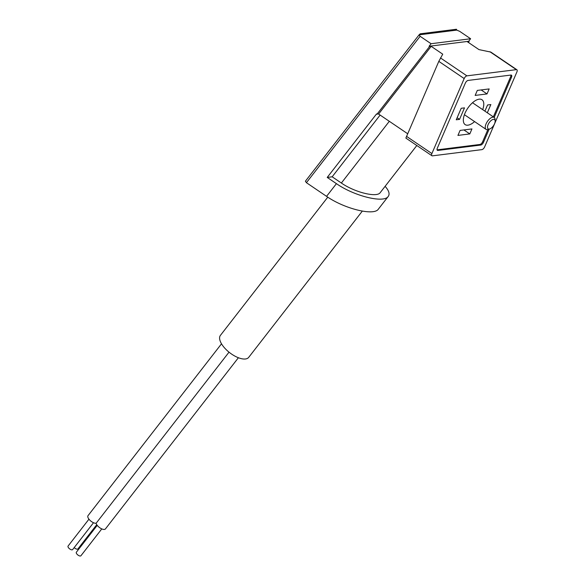 <?xml version="1.0" encoding="UTF-8"?>
<svg xmlns="http://www.w3.org/2000/svg" width="585" height="585" viewBox="0 0 585 585"><rect width="100%" height="100%" fill="white"/><g stroke="black" fill="none" stroke-linecap="round" stroke-linejoin="round"><path stroke-width="0.88" d="M461.199 108.284L456.249 119.786L459.547 119.369L464.497 107.874L461.199 108.284M457.931 135.413L469.799 133.921L471.949 128.927L460.088 130.411L457.931 135.413M474.589 121.6A15.02 7.013 -55.9 0 1 467.956 125.168A15.02 7.013 -55.9 0 1 465.126 124.605A15.02 7.013 -55.9 0 1 466.23 110.719A15.02 7.013 -55.9 0 1 479.152 99.172A15.02 7.013 -55.9 0 1 481.981 99.735A15.02 7.013 -55.9 0 1 482.698 109.644M487.868 129.592L482.625 141.767A2.888 1.345 -55.9 0 1 479.905 144.473L437.061 149.855L437.909 150.433A2.888 1.345 -55.9 0 1 437.368 150.323A2.888 1.345 -55.9 0 1 437.339 148.137L465.331 83.15A2.888 1.345 -55.9 0 1 468.051 80.438L510.888 75.055A2.888 1.345 -55.9 0 1 510.617 76.781L493.352 116.868M487.32 112.781L490.859 104.561L487.561 104.971L484.906 111.143M477.309 90.419L475.159 95.421L487.02 93.929L489.177 88.927L477.309 90.419M432.461 155.844A2.888 1.345 -55.9 0 1 431.913 155.734A2.888 1.345 -55.9 0 1 431.891 153.555L464.183 78.558A2.888 1.345 -55.9 0 1 466.91 75.853L516.336 69.644A2.888 1.345 -55.9 0 1 516.884 69.754A2.888 1.345 -55.9 0 1 516.906 71.94L484.614 146.93A2.888 1.345 -55.9 0 1 481.886 149.636L432.461 155.844M510.888 75.055A2.888 1.345 -55.9 0 1 511.436 75.165A2.888 1.345 -55.9 0 1 511.458 77.352L494.193 117.439M489.148 129.168L483.473 142.345A2.888 1.345 -55.9 0 1 480.746 145.051L437.909 150.433M416.82 145.504L380.228 192.619C376.967 197.862 354.707 192.37 341.369 183.032L332.17 176.802L327.227 177.423L376.521 113.958L378.612 114.046L407.643 133.724M327.227 177.423L336.426 183.653C354.217 196.107 383.892 203.426 388.235 196.436C389.983 194.001 388.945 190.63 385.113 186.33M332.17 176.802L380.118 115.07M468.417 42.456L469.09 41.586L468.651 41.294L470.625 38.749L459.671 31.334L456.761 30.113L456.461 29.25L420.213 33.806L419.094 34.844L420.132 36.299L431.079 43.721L429.105 46.259L431.189 46.347L442.735 54.171L438.808 61.359L405.866 138.082L431.913 155.734M516.884 69.754L490.837 52.094L478.983 49.615L467.437 41.798L469.09 41.586M378.612 114.046L431.189 46.347M376.959 114.251L429.544 46.559M388.235 196.436L378.378 209.13C374.034 216.121 344.353 208.801 326.562 196.348L306.423 182.695L305.399 181.211L419.182 34.72M468.651 41.294L429.105 46.259M456.761 30.113L419.094 34.844M470.625 38.749L431.079 43.721M362.283 211.141L248.698 357.369A17.908 7.971 -142.2 0 1 245.488 358.978A17.908 7.971 -142.2 0 1 226.834 350.254A17.908 7.971 -142.2 0 1 220.406 335.395L327.783 197.16M495.151 121.037L495.064 119.34A7.225 3.371 124.1 0 0 494.201 117.446A7.225 3.371 124.1 0 0 487.363 121.534A7.225 3.371 124.1 0 0 486.098 129.402A7.225 3.371 124.1 0 0 487.459 129.673A7.225 3.371 124.1 0 0 488.183 129.497L489.784 128.949A5.631 2.625 124.1 0 0 495.151 121.037A5.631 2.625 124.1 0 0 489.418 122.36A5.631 2.625 124.1 0 0 489.221 129.08A5.631 2.625 124.1 0 0 489.784 128.949M463.912 129.936L469.799 133.921M457.134 117.731L459.547 119.369M481.133 89.936L487.02 93.929M238.395 357.735L105.439 528.913A5.777 2.567 -142.2 0 1 100.496 528.226A5.777 2.567 -142.2 0 1 96.123 523.261L229.02 352.163M96.123 523.261A5.777 2.567 -142.2 0 1 90.105 520.445A5.777 2.567 -142.2 0 1 88.028 515.656L221.51 343.805M93.512 522.727L72.657 549.578A2.888 1.287 -142.2 0 1 69.586 548.825A2.888 1.287 -142.2 0 1 68.094 546.032L88.949 519.188M101.79 528.898L80.935 555.75A2.888 1.287 -142.2 0 1 77.864 554.99A2.888 1.287 -142.2 0 1 76.372 552.203L97.227 525.352M96.752 524.679L77.929 548.92A2.888 1.287 -142.2 0 1 74.207 547.582M326.562 196.348L336.426 183.653M306.423 182.695L420.132 36.299M440.454 57.922L466.91 75.853M489.879 51.714L516.336 69.644M406.509 136.349L431.891 153.555M438.808 61.359L464.183 78.558M341.369 183.032L389.317 121.3M510.617 76.781L511.458 77.352M482.625 141.767L483.473 142.345M479.905 144.473L480.746 145.051M464.41 114.697L486.098 129.402M472.519 102.741L494.201 117.446"/></g></svg>
